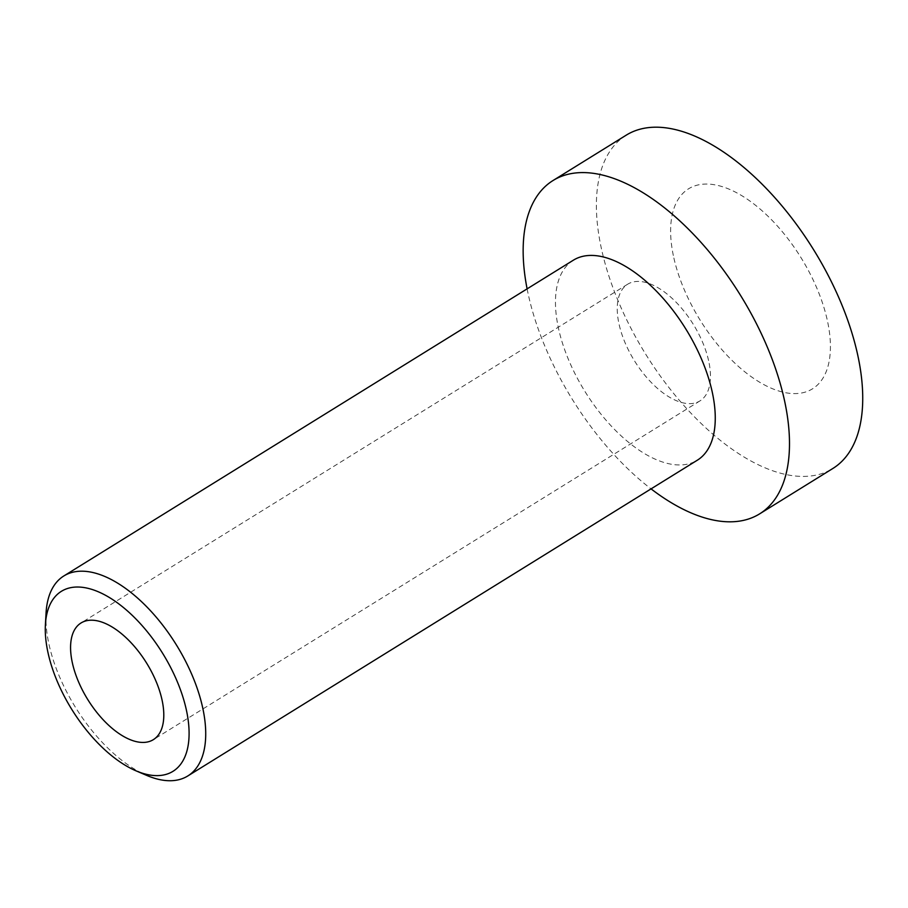 <?xml version="1.0" encoding="UTF-8"?>
<svg xmlns="http://www.w3.org/2000/svg" width="908" height="908" viewBox="0 0 908 908"><rect width="100%" height="100%" fill="white"/><g stroke="black" fill="none" stroke-linecap="round" stroke-linejoin="round"><path stroke-width="0.68" stroke-dasharray="4.54 3.41" d="M708.569 360.51A68.633 34.606 -121.8 0 0 673.044 299.22A68.633 34.606 -121.8 0 0 627.7 284.193A68.633 34.606 -121.8 0 0 619.143 324.553A68.633 34.606 -121.8 0 0 654.668 385.843A68.633 34.606 -121.8 0 0 700.011 400.871A68.633 34.606 -121.8 0 0 708.569 360.51M46.058 613.025A117.654 59.326 -121.8 0 0 49.168 645.145A117.654 59.326 -121.8 0 0 146.687 775.398M573.391 260.176A117.654 59.326 -121.8 0 0 558.715 329.366A117.654 59.326 -121.8 0 0 619.619 434.433A117.654 59.326 -121.8 0 0 697.344 460.197M527.105 288.858A196.094 98.881 -121.8 0 0 528.581 295.826A196.094 98.881 -121.8 0 0 651.059 488.879M626.27 135.133A196.094 98.881 -121.8 0 0 601.811 250.438A196.094 98.881 -121.8 0 0 703.325 425.557A196.094 98.881 -121.8 0 0 832.852 468.483M673.872 257.997A117.654 59.326 -121.8 0 0 773.083 388.964A117.654 59.326 -121.8 0 0 827.165 319.639A117.654 59.326 -121.8 0 0 727.944 188.682A117.654 59.326 -121.8 0 0 673.872 257.997M627.7 284.193L81.028 622.979M700.011 400.871L153.338 739.657"/><path stroke-width="1.36" d="M161.896 699.296A68.633 34.606 -121.8 0 0 126.371 638.006A68.633 34.606 -121.8 0 0 81.028 622.979A68.633 34.606 -121.8 0 0 72.47 663.339A68.633 34.606 -121.8 0 0 107.995 724.629A68.633 34.606 -121.8 0 0 153.338 739.657A68.633 34.606 -121.8 0 0 161.896 699.296M48.203 653.578A105.895 53.39 -121.8 0 0 135.962 770.813A105.895 53.39 -121.8 0 0 186.163 709.057A105.895 53.39 -121.8 0 0 109.039 597.305A105.895 53.39 -121.8 0 0 45.4 624.67A105.895 53.39 -121.8 0 0 48.203 653.578M135.962 770.813L146.687 775.398A117.654 59.326 -121.8 0 0 187.797 775.965A117.654 59.326 -121.8 0 0 202.473 706.787A117.654 59.326 -121.8 0 0 141.569 601.709A117.654 59.326 -121.8 0 0 63.844 575.956A117.654 59.326 -121.8 0 0 46.058 613.025L45.4 624.67M187.797 775.965L697.344 460.197A117.654 59.326 -121.8 0 0 712.008 391.007A117.654 59.326 -121.8 0 0 651.104 285.941A117.654 59.326 -121.8 0 0 573.391 260.176L63.844 575.956M651.059 488.879A196.094 98.881 -121.8 0 0 759.621 513.871A196.094 98.881 -121.8 0 0 784.069 398.567A196.094 98.881 -121.8 0 0 682.555 223.447A196.094 98.881 -121.8 0 0 553.029 180.522A196.094 98.881 -121.8 0 0 527.105 288.858M759.621 513.871L832.852 468.483A196.094 98.881 -121.8 0 0 857.311 353.178A196.094 98.881 -121.8 0 0 755.796 178.059A196.094 98.881 -121.8 0 0 626.27 135.133L553.029 180.522"/></g></svg>
